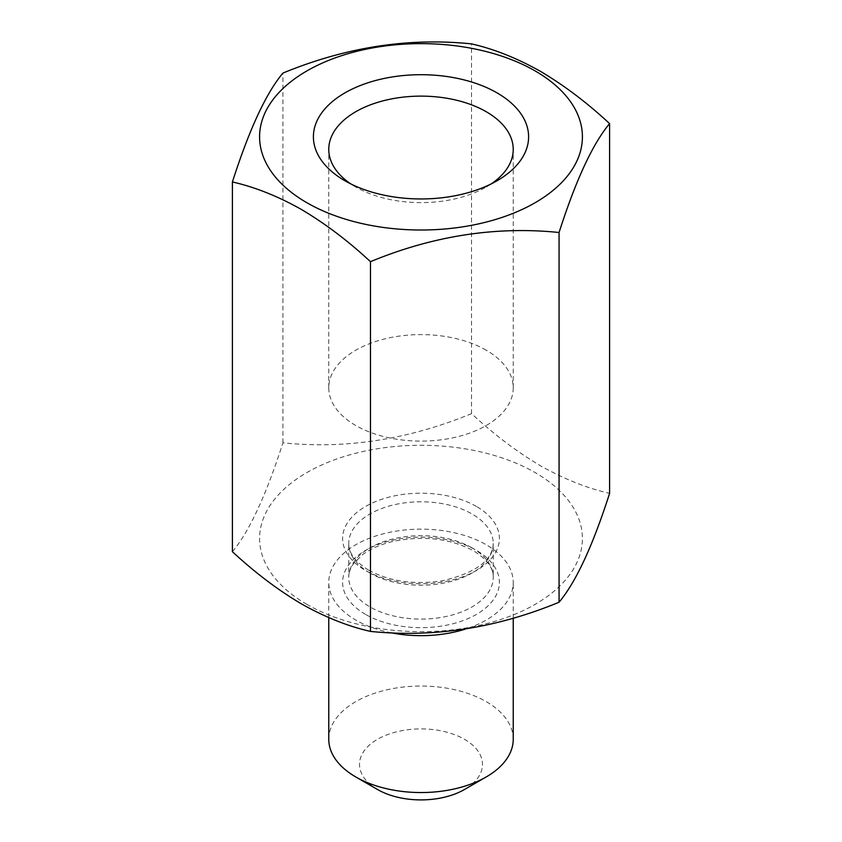 <?xml version="1.0" encoding="UTF-8"?>
<svg xmlns="http://www.w3.org/2000/svg" width="842" height="842" viewBox="0 0 842 842"><rect width="100%" height="100%" fill="white"/><g stroke="black" fill="none" stroke-linecap="round" stroke-linejoin="round"><path stroke-width="0.63" stroke-dasharray="4.21 3.16" d="M491.233 183.893A92.231 53.246 180 0 1 486.223 187.029A92.231 53.246 180 0 1 355.777 187.029L355.777 187.029A92.231 53.246 180 0 1 350.767 183.893M486.223 350.198A92.231 53.246 0 0 0 385.699 338.663A92.231 53.246 0 0 0 328.769 387.857A92.231 53.246 0 0 0 355.777 425.505A92.231 53.246 0 0 0 456.301 437.051A92.231 53.246 0 0 0 513.231 387.857A92.231 53.246 0 0 0 486.223 350.198M355.777 187.029L344.915 180.756L355.777 187.029M306.867 604.367A161.411 93.188 180 0 1 306.867 472.583A161.411 93.188 180 0 1 535.133 472.583A161.411 93.188 180 0 1 535.133 604.367A161.411 93.188 180 0 1 306.867 604.367M232.403 551.699C249.2 531.691 266.051 495.391 282.933 442.808C345.641 449.302 408.517 439.577 471.531 413.632C494.18 434.619 517.188 452.007 540.564 465.815C564.245 479.13 587.253 488.297 609.597 493.338M377.521 789.501A61.487 35.501 180 0 1 377.521 739.297A61.487 35.501 180 0 1 464.479 739.297A61.487 35.501 180 0 1 464.479 789.501M513.231 739.297A92.231 53.246 0 0 0 486.223 701.639A92.231 53.246 0 0 0 385.699 690.103A92.231 53.246 0 0 0 328.769 739.297M391.33 632.826A92.231 53.246 180 0 1 355.777 620.059A92.231 53.246 180 0 1 328.769 582.401A92.231 53.246 180 0 1 385.699 533.207A92.231 53.246 180 0 1 486.223 544.753A92.231 53.246 180 0 1 513.231 582.401A92.231 53.246 180 0 1 465.573 629.027M282.933 442.808L282.933 73.065M471.531 413.632L471.531 43.889M476.435 506.463A78.401 45.268 0 0 0 365.565 506.463A78.401 45.268 0 0 0 365.565 570.476A78.401 45.268 0 0 0 476.435 570.476A78.401 45.268 0 0 0 476.435 506.463M369.912 572.992A72.254 41.711 180 0 1 348.746 543.49A72.254 41.711 180 0 1 393.351 504.958A72.254 41.711 180 0 1 472.088 513.999A72.254 41.711 180 0 1 493.254 543.49A72.254 41.711 180 0 1 448.649 582.033A72.254 41.711 180 0 1 369.912 572.992M472.088 547.889A72.254 41.711 0 0 0 393.351 538.848A72.254 41.711 0 0 0 348.746 577.38A72.254 41.711 0 0 0 369.912 606.882A72.254 41.711 0 0 0 448.649 615.923A72.254 41.711 0 0 0 493.254 577.38A72.254 41.711 0 0 0 472.088 547.889M365.565 614.407A78.401 45.268 180 0 1 365.565 550.394A78.401 45.268 180 0 1 476.435 550.394A78.401 45.268 180 0 1 476.435 614.407A78.401 45.268 180 0 1 365.565 614.407M328.769 387.857L328.769 149.381M368.638 570.171C355.124 561.73 348.493 552.836 348.746 543.49L348.746 577.38C348.683 572.623 350.483 567.782 354.166 562.845L362.87 554.468C370.617 548.752 380.552 544.427 392.688 541.49C423.116 535.302 450.007 538.364 473.362 550.7C486.876 559.151 493.507 568.045 493.254 577.38L493.254 543.49C492.591 560.572 475.562 573.023 442.145 580.843C413.917 584.948 389.414 581.39 368.638 570.171M513.231 618.217L513.231 582.401M328.769 617.607L328.769 582.401M486.223 187.029L497.085 180.756M513.231 387.857L513.231 149.381"/><path stroke-width="1.26" d="M350.767 183.893A92.231 53.246 180 0 1 328.769 149.381A92.231 53.246 180 0 1 385.699 100.177A92.231 53.246 180 0 1 486.223 111.723A92.231 53.246 180 0 1 513.231 149.381A92.231 53.246 180 0 1 491.233 183.893M497.085 92.894A107.608 62.129 0 0 0 344.915 92.894A107.608 62.129 0 0 0 344.915 180.756L344.915 180.756A107.608 62.129 0 0 0 497.085 180.756A107.608 62.129 0 0 0 497.085 92.894M535.133 70.928A161.411 93.188 0 0 0 306.867 70.928A161.411 93.188 0 0 0 306.867 202.722A161.411 93.188 0 0 0 535.133 202.722A161.411 93.188 0 0 0 535.133 70.928M540.564 71.412C517.156 58.214 494.149 49.036 471.531 43.889C408.823 37.395 345.957 47.12 282.933 73.065C266.135 93.073 249.285 129.373 232.403 181.956C255.01 187.103 278.028 196.281 301.436 209.479C325.117 223.519 348.125 240.917 370.469 261.673C433.177 235.771 496.043 226.045 559.067 232.497C575.865 180.083 592.715 143.793 609.597 123.606C587.263 102.85 564.256 85.452 540.564 71.412M609.597 123.606L609.597 493.338C592.8 545.742 575.949 582.043 559.067 602.23C496.359 628.132 433.483 637.857 370.469 631.405C348.114 626.364 325.107 617.186 301.436 603.882C278.049 590.074 255.042 572.676 232.403 551.699L232.403 181.956M486.223 776.945L464.479 789.501A61.487 35.501 180 0 1 377.521 789.501L355.777 776.956A92.231 53.246 0 0 0 486.223 776.945A92.231 53.246 0 0 0 513.231 739.297L513.231 618.217M465.573 629.027A92.231 53.246 180 0 1 391.33 632.826M328.769 617.607L328.769 739.297A92.231 53.246 0 0 0 355.777 776.945A92.231 53.246 0 0 0 355.777 776.956L377.521 789.501M559.067 602.23L559.067 232.497M370.469 631.405L370.469 261.673"/></g></svg>

